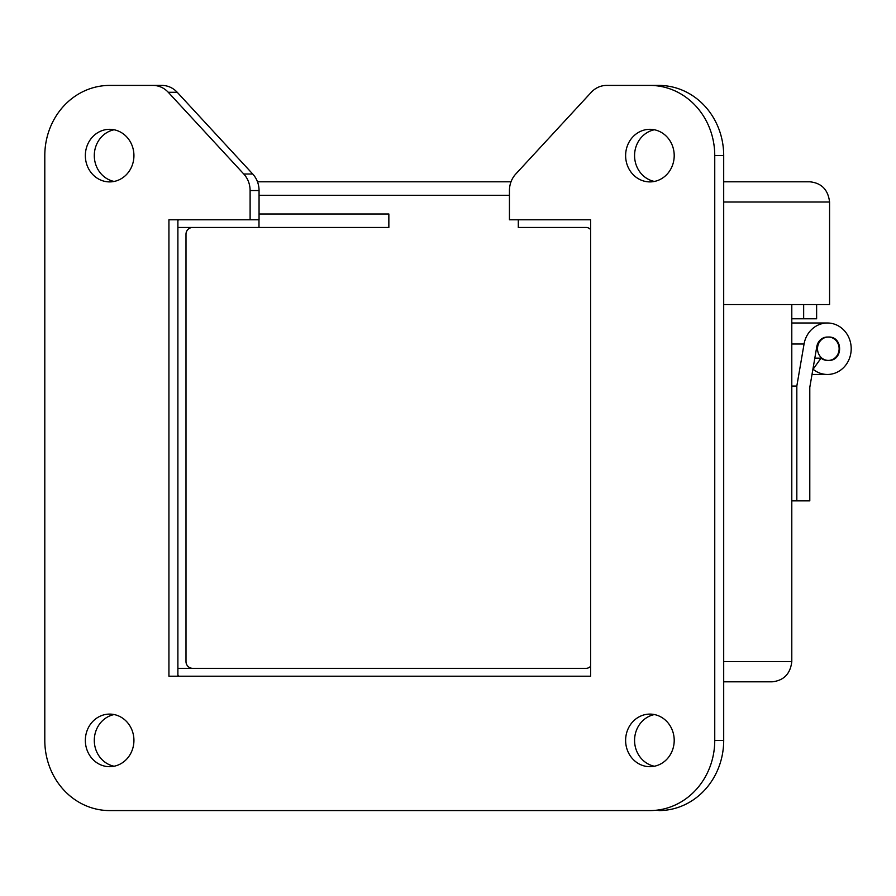 <?xml version="1.0" encoding="UTF-8"?>
<svg xmlns="http://www.w3.org/2000/svg" width="896" height="896" viewBox="0 0 896 896"><rect width="100%" height="100%" fill="white"/><g stroke="black" fill="none" stroke-linecap="round" stroke-linejoin="round"><path stroke-width="1.34" d="M791.795 500.864L796.824 500.864L796.824 386.064L791.795 386.064M827.422 337.03A11.693 10.808 90 0 0 816.805 346.584L809.794 387.352L809.794 500.864L796.824 500.864M796.824 386.064L804.059 344.019A25.726 23.778 -90 0 1 827.422 322.997A25.726 23.778 -90 0 1 851.2 348.723A25.726 23.778 -90 0 1 827.422 374.461A25.726 23.778 -90 0 1 813.086 369.253L821.027 358.154A11.693 10.808 90 0 0 827.422 360.416L828.318 360.416A11.693 10.808 -90 0 1 817.522 348.723A11.693 10.808 -90 0 1 828.318 337.03A11.693 10.808 -90 0 1 839.126 348.723A11.693 10.808 -90 0 1 828.318 360.416C843.371 361.29 843.36 336.168 828.318 337.03M827.422 322.997L791.907 322.997A25.726 23.778 90 0 0 791.795 322.997M821.027 358.154L814.811 358.154M791.795 318.786L803.656 318.786L803.656 304.562M816.626 304.562L816.626 318.786L803.656 318.786M658.862 810.578A70.179 64.837 -90 0 0 723.699 740.398L723.699 155.602A70.179 64.837 -90 0 0 658.862 85.422L649.914 85.422A70.179 64.837 90 0 1 714.75 155.602L714.75 740.398A70.179 64.837 90 0 1 649.914 810.578L109.637 810.578A70.179 64.837 90 0 1 44.8 740.398L44.8 155.602A70.179 64.837 90 0 1 109.637 85.422L161.93 85.422A23.397 21.616 -90 0 1 177.218 92.277L252.728 174.014A23.397 21.616 -90 0 1 259.056 190.557L259.056 219.789L168.93 219.789L168.93 676.211L590.61 676.211L590.61 219.789L509.443 219.789L509.443 190.557A23.397 21.616 90 0 1 515.771 174.014L591.282 92.277A23.397 21.616 90 0 1 606.57 85.422L649.914 85.422M177.89 675.326L178.763 676.211L177.89 676.211L177.89 219.789M114.106 766.237A26.298 24.293 90 0 1 94.293 740.398A26.298 24.293 90 0 1 114.106 714.56M654.394 766.237A26.298 24.293 90 0 1 634.57 740.398A26.298 24.293 90 0 1 654.394 714.56M114.106 181.44A26.298 24.293 90 0 1 94.293 155.602A26.298 24.293 90 0 1 114.106 129.763M654.394 181.44A26.298 24.293 90 0 1 634.57 155.602A26.298 24.293 90 0 1 654.394 129.763M152.981 85.422A23.397 21.616 90 0 1 168.258 92.277L243.779 174.014A23.397 21.616 90 0 1 250.107 190.557L250.107 219.789M133.93 740.398A26.298 24.293 90 0 1 109.637 766.685A26.298 24.293 90 0 1 85.344 740.398A26.298 24.293 90 0 1 109.637 714.101A26.298 24.293 90 0 1 133.93 740.398M674.206 740.398A26.298 24.293 90 0 1 649.914 766.685A26.298 24.293 90 0 1 625.621 740.398A26.298 24.293 90 0 1 649.914 714.101A26.298 24.293 90 0 1 674.206 740.398M133.93 155.602A26.298 24.293 90 0 1 109.637 181.899A26.298 24.293 90 0 1 85.344 155.602A26.298 24.293 90 0 1 109.637 129.315A26.298 24.293 90 0 1 133.93 155.602M674.206 155.602A26.298 24.293 90 0 1 649.914 181.899A26.298 24.293 90 0 1 625.621 155.602A26.298 24.293 90 0 1 649.914 129.315A26.298 24.293 90 0 1 674.206 155.602M118.586 85.422L161.93 85.422M606.57 85.422L615.518 85.422M590.61 229.589A6.742 6.227 90 0 0 586.074 227.461A6.742 6.227 90 0 1 590.61 229.589L590.61 666.232A6.742 6.227 90 0 1 586.074 668.349L177.89 668.349M257.488 181.798L511.011 181.798M723.699 181.798L809.85 181.798C821.542 182.997 828.117 189.739 829.573 202.014L829.573 304.562L723.699 304.562M259.056 195.272L509.443 195.272M192.741 668.349A6.742 6.742 0 0 1 185.998 661.618L185.998 234.203A6.742 6.742 0 0 1 192.741 227.461M518.302 219.789L518.302 227.461L586.074 227.461M723.699 681.822L772.061 681.822L723.699 681.822M177.89 227.461L388.853 227.461L388.853 213.987L259.056 213.987M791.795 304.562L791.795 661.618L723.699 661.618M772.061 681.822C783.754 680.624 790.339 673.893 791.795 661.618M258.989 227.461L258.989 219.789M178.562 219.789L177.89 220.494M804.059 344.019L791.795 344.019M723.699 155.602L714.75 155.602M714.75 740.398L723.699 740.398M168.258 92.277L177.218 92.277M243.779 174.014L252.728 174.014M250.107 190.557L259.056 190.557M723.699 202.014L829.573 202.014M812.011 374.461L827.422 374.461"/></g></svg>
